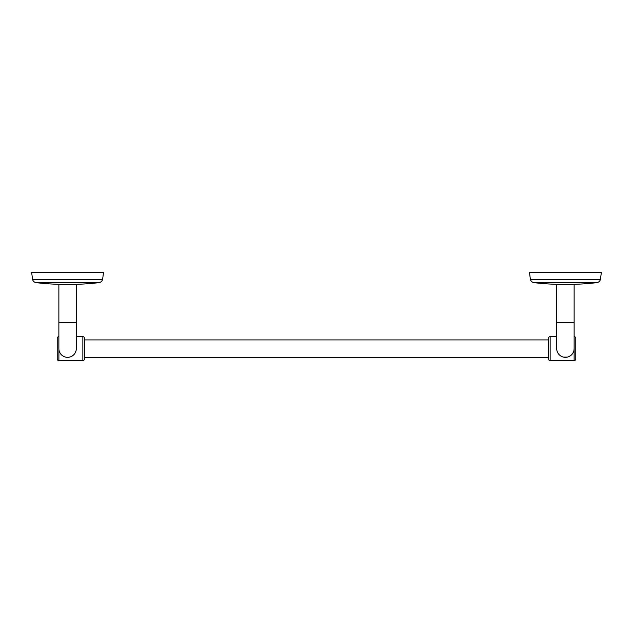 <?xml version="1.0" encoding="UTF-8"?>
<svg xmlns="http://www.w3.org/2000/svg" width="633" height="633" viewBox="0 0 633 633"><rect width="100%" height="100%" fill="white"/><g stroke="black" fill="none" stroke-linecap="round" stroke-linejoin="round"><path stroke-width="0.95" d="M574.131 284.336L556.708 284.336L556.708 322.49L574.131 322.49L574.131 284.336A272.222 272.222 0 0 0 596.729 282.666L534.11 282.666A272.222 272.222 0 0 0 556.708 284.336M596.729 282.666C598.62 282.358 599.862 281.281 600.44 279.446L601.35 272.404L529.481 272.404L530.399 279.446C530.976 281.281 532.211 282.358 534.11 282.666M574.131 322.49L574.131 348.625A8.712 8.712 0 0 1 565.419 357.336A8.712 8.712 0 0 1 556.708 348.625L556.708 322.49M574.012 350.057L574.131 348.498M563.425 357.107L567.31 357.123M569.273 356.434L571.322 355.026M572.912 353.064L573.783 351.038M574.131 336.645L574.131 336.645A1.662 1.662 180 0 1 575.785 338.307L575.785 358.943A1.662 1.662 180 0 1 574.131 360.596L574.131 336.645M556.708 336.645L550.148 336.645L550.148 360.596L574.131 360.596M557.016 350.919L557.926 353.064M559.517 355.034L561.471 356.387M550.148 360.596A1.662 1.662 180 0 1 548.495 358.943L548.495 338.307A1.662 1.662 180 0 1 550.148 336.645M548.495 339.913L84.505 339.913L84.505 357.336L548.495 357.336M58.924 349.606L58.869 360.596L82.852 360.596A1.662 1.662 0 0 0 84.505 358.943L84.505 338.307A1.662 1.662 180 0 0 82.852 336.645L76.292 336.645M98.89 282.666C100.789 282.358 102.024 281.281 102.601 279.446L32.56 279.446C33.138 281.281 34.38 282.358 36.271 282.666L98.89 282.666A272.222 272.222 0 0 1 76.292 284.336L58.869 284.336L58.869 322.49L76.292 322.49L76.292 348.625A8.712 8.712 0 0 1 67.581 357.336L69.575 357.099M71.537 356.387L73.507 355.01M75.098 353.032L75.992 350.88M63.632 356.387L61.702 355.05M60.111 353.095L59.178 350.919M58.869 360.596A1.662 1.662 0 0 1 57.215 358.943L57.215 338.307A1.662 1.662 0 0 1 58.869 336.645L58.869 348.72M57.215 338.307L57.215 358.943M67.581 357.336A8.712 8.712 0 0 1 58.869 348.625A8.712 8.712 0 0 0 67.581 357.336A8.712 8.712 0 0 0 76.292 348.625M32.56 279.446L31.65 272.404L103.519 272.404L102.601 279.446M600.44 279.446L530.399 279.446M82.852 360.596L82.852 336.645M58.869 322.49L58.869 348.625M36.271 282.666A272.222 272.222 0 0 0 58.869 284.336M76.292 284.336L76.292 322.49"/></g></svg>
